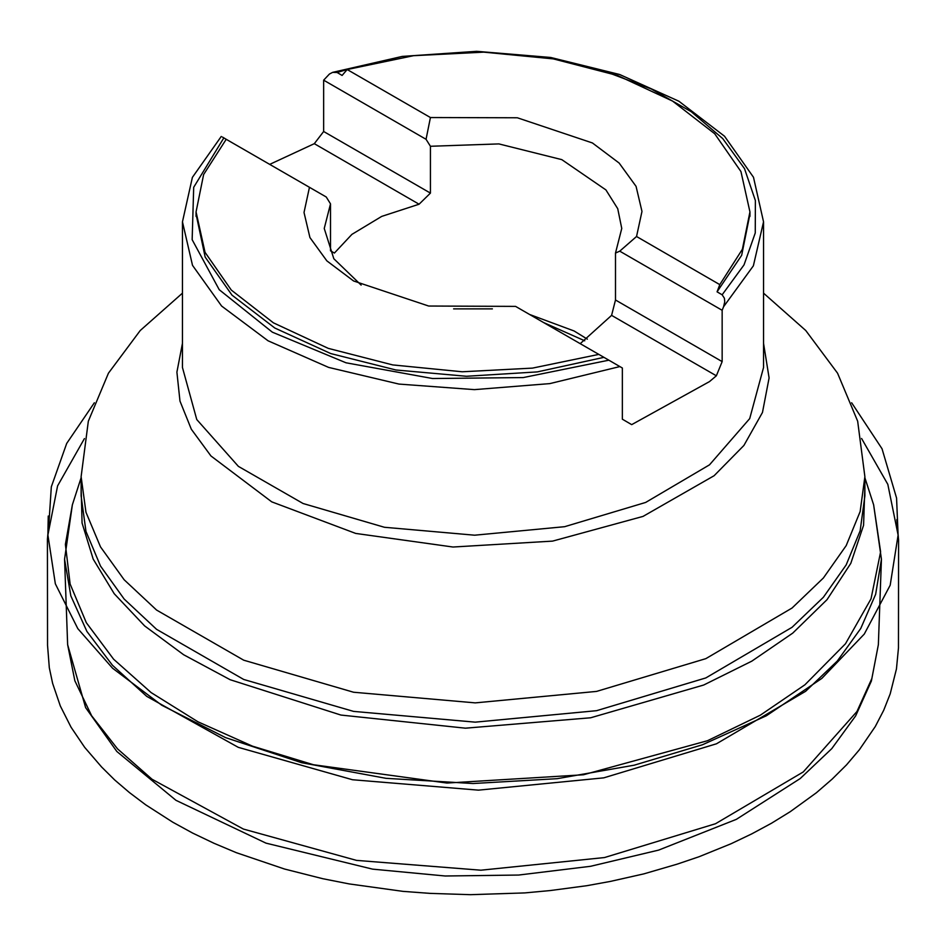 <?xml version="1.0" encoding="UTF-8"?>
<svg xmlns="http://www.w3.org/2000/svg" width="946" height="946" viewBox="0 0 946 946"><rect width="100%" height="100%" fill="white"/><g stroke="black" fill="none" stroke-linecap="round" stroke-linejoin="round"><path stroke-width="1.42" d="M347.099 69.543L337.154 72.523L332.649 72.381L329.421 74.025L323.698 80.197L323.698 131.506L314.285 143.721L269.716 164.379M332.649 72.381L402.287 56.382L476.63 51.309L550.726 57.47L619.665 74.486L678.897 101.269L724.541 136.212L753.513 177.28L763.505 221.872L753.359 265.814L723.619 306.681L724.707 301.833L724.4 298.25L722.117 294.785L744.029 264.845L755.275 233L755.416 200.505L744.443 168.636L722.779 138.636L691.301 111.699L651.215 88.877L604.127 71.068M222.381 137.052L223.883 137.915L193.741 187.332L192.156 239.705L219.283 289.701L272.365 332.188L345.952 362.838L432.547 378.495L523.268 377.584L608.846 360.178L619.914 366.563L549.803 383.615L474.443 389.586L398.976 384.052L328.581 367.391L268.096 340.761L221.66 305.972L192.452 265.412L182.495 221.872L182.495 367.497L196.815 419.504L238.357 466.378L303.039 503.52L384.466 527.241L474.632 535.211L564.632 526.65L645.598 502.409L709.547 464.853L749.681 418.605L763.505 367.497L763.505 221.872M803.272 771.971L715.483 823.765L604.47 857.573L480.875 870.166L356.524 860.352L243.335 829.063L152.117 779.279L117.6 748.889L91.632 715.791L74.852 680.765L67.663 644.664L64.6 559.181L70.879 595.838L86.961 631.49L112.468 665.263L146.772 696.327L238.238 747.387L352.48 779.729L478.404 790.206L603.808 777.801L716.524 743.733L805.614 691.29L837.269 661.112L860.765 628.534L875.594 594.301L881.4 559.181L878.337 644.664L871.881 678.53L856.97 711.498L803.272 771.971M723.619 306.681L722.2 310.276L722.2 361.573L716.311 375.834L709.547 381.557L631.715 424.671L622.302 419.244L622.302 367.947L619.914 366.563M608.846 360.178L598.842 354.395L532.456 368.136L462.204 371.731L392.661 364.979L328.321 348.305L273.359 322.787L231.344 290.091L204.986 252.322L196.011 211.939L203.674 174.572L226.248 139.287L223.883 137.915M603.867 357.292L537.281 371.908L466.449 376.224L396.055 369.981L330.733 353.568L274.837 328.085L232.03 295.211L205.164 257.135L196.035 214.139M749.965 214.139L741.652 255.302L717.127 291.9L722.117 294.785M337.154 72.523L342.133 75.408L347.158 69.472L413.544 55.743L483.796 52.136L553.339 58.889L617.679 75.574L672.641 101.08L714.656 133.788L741.014 171.557L749.989 211.939L742.326 249.295L719.752 284.592L717.127 291.9M598.842 354.395L515.605 306.338L428.704 306.078L353.52 280.915L326.819 260.86L309.945 237.517L304.033 212.448L309.496 187.343L226.248 139.287M347.158 69.472L430.395 117.541L517.296 117.801L592.48 142.952L619.181 163.019L636.055 186.362L641.967 211.431L636.504 236.535L719.752 284.592M361.147 285.053L333.82 258.707L324.301 228.483L330.532 203.898L326.204 196.993L309.496 187.343M430.395 117.541L426.09 139.322L430.418 146.228L498.873 143.946L561.829 159.638L605.889 189.969L617.691 208.688L621.699 228.483L615.468 253.067L615.468 299.965L611.565 315.349L580.253 343.67M615.468 253.067L619.796 251.151L636.504 236.535M323.698 131.506L430.418 193.114L419.043 204.206L381.664 216.457L351.924 234.36L334.435 253.043L330.532 250.785L330.532 203.898M453.666 308.845L492.334 308.845M530.079 314.699L574.08 331.005L587.348 339.082M430.418 193.114L430.418 146.228M619.796 251.151L722.2 310.276M615.468 299.965L722.2 361.573M716.311 375.834L611.565 315.349M323.698 80.197L426.09 139.322M419.043 204.206L314.285 143.721M864.845 486.398L863.556 525.231L850.821 563.367L826.993 599.693L792.772 633.134L751.869 661.159L703.682 685.01L590.635 717.837L465.373 728.207L340.915 715.034L230.162 679.701L183.607 654.786L144.62 625.874L114.206 593.698L93.169 559.121L82.054 523.043L81.155 486.398M81.155 477.754L72.369 504.809L65.44 544.388L70.146 584.072L86.37 622.728L113.638 659.267L151.171 692.614L197.903 721.845L252.487 746.122L313.374 764.735L446.961 783.052L583.505 774.715L707.513 740.683L760.312 715.129L804.904 684.809L845.499 643.753L871.065 598.853L880.572 551.908L873.631 504.809L881.4 559.181M792.062 627.281L823.327 597.293L846.209 564.892L860.151 530.836L864.845 495.952L864.845 476.713L860.151 511.609L846.209 545.653L823.327 578.065L792.062 608.042L705.799 658.688L596.595 691.396L475.199 702.937L353.591 692.176L243.749 660.178L156.516 610.099L124.163 579.756L100.477 546.859L86.015 512.235L81.155 476.713L81.155 495.952L86.015 531.463L100.477 566.098L124.163 598.995L156.516 629.338L243.749 679.417L353.591 711.416L475.199 722.176L596.595 710.635L705.799 677.927L792.062 627.281M763.505 343.28L769.122 377.88L762.5 412.432L743.911 445.495L714.135 475.708L643.067 516.421L552.582 541.136L452.992 547.036L355.684 533.438L271.798 501.9L210.899 456.031L191.364 429.307L179.953 401.057L176.961 372.109L182.495 343.28M584.758 340.832L543.962 322.716M84.431 438.542L57.6 485.937L47.927 534.963L55.317 583.788L77.82 628.57L112.562 668.219L161.766 705.278L225.574 737.667L301.691 762.713L385.944 778.333L472.941 783.525L557.206 778.664L634.21 765.196L702.511 744.691L766.331 715.744L821.778 678.412L864.242 634.092L890.186 585.255L898.073 535.034L887.797 484.364L861.558 438.53M221.269 136.413L192.44 177.387L182.495 221.872M878.337 644.664L871.432 680.978L855.704 715.921L831.747 748.653L800.233 778.593L736.366 819.319L658.629 850.076L590.541 866.3L518.597 875.015L445.164 875.961L372.641 869.114L265.98 843.099L175.991 800.257L116.843 751.526L85.66 707.549L67.663 644.664M864.845 477.754L873.631 504.809M72.369 504.809L64.6 559.181M81.155 476.713L88.345 421.171L108.483 373.138L140.221 330.521L182.495 293.142M864.845 476.713L857.655 421.171L837.517 373.138L805.779 330.521L763.505 293.142M196.011 216.35L196.011 211.939M749.989 216.35L749.989 211.939M94.352 402.748L66.658 443.426L51.285 486.835L49.157 519.413L48.281 516.078L47.927 534.963L49.204 519.685L47.454 539.255L47.477 645.314L49.298 667.793L52.574 683.39L60.308 705.941L71.092 727.226L84.655 747.316L101.529 767.029L114.703 779.93L129.425 792.547L145.66 804.774L172.787 822.204L192.665 833.083L213.879 843.264L236.334 852.689L284.474 868.972L322.846 878.716L349.216 883.942L403.02 891.309L430.111 893.426L470.505 894.691L524.947 892.858L550.3 890.588L586.922 885.669L610.241 881.471L643.871 873.82L677.147 864.23L699.059 856.709L731.104 843.702L751.703 833.899L771.487 823.209L790.312 811.621L816.422 792.689L832.208 779.09L846.528 764.794L859.287 749.871L875.251 726.481L883.647 710.351L890.21 693.926L896.489 668.94L898.475 647.963L898.57 540.083L896.773 519.531L898.073 535.034L896.548 498.069L881.991 448.806L851.66 402.783"/></g></svg>
